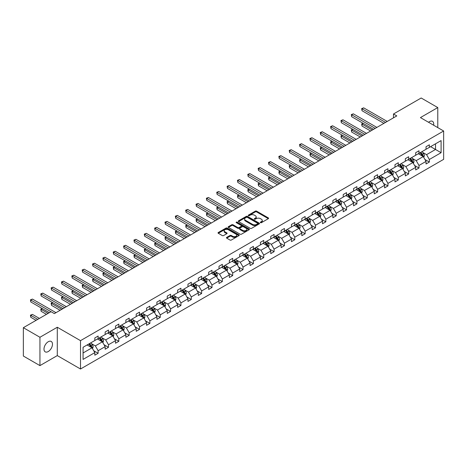<?xml version="1.0" encoding="UTF-8"?>
<svg xmlns="http://www.w3.org/2000/svg" width="467" height="467" viewBox="0 0 467 467"><rect width="100%" height="100%" fill="white"/><g stroke="black" fill="none" stroke-linecap="round" stroke-linejoin="round"><path stroke-width="0.7" d="M260.504 222.66A0.642 0.374 0 0 0 261.421 222.66L268.338 218.667A0.922 0.531 0 0 0 268.607 218.287A0.922 0.531 0 0 0 268.338 217.914L256.617 211.142A0.922 0.531 0 0 0 255.315 211.142L248.391 215.141A0.642 0.374 0 0 0 249.302 215.666L250.201 215.147A2.948 1.705 0 0 1 254.369 215.147L255.344 215.713A2.948 1.705 0 0 1 256.208 216.916A2.948 1.705 0 0 1 255.344 218.118L254.451 218.638A0.642 0.374 0 0 0 255.361 219.163L256.255 218.644A2.948 1.705 0 0 1 260.428 218.644L261.403 219.21A2.948 1.705 0 0 1 262.267 220.412A2.948 1.705 0 0 1 261.403 221.615L260.504 222.134A0.642 0.374 0 0 0 260.504 222.66L260.504 222.134M48.229 351.552A6.007 3.467 120 0 0 52.152 346.263A6.007 3.467 120 0 0 51.236 341.447A6.007 3.467 120 0 0 48.229 341.745A6.007 3.467 120 0 0 44.307 347.039A6.007 3.467 120 0 0 45.229 351.849A6.007 3.467 120 0 0 48.229 351.552M433.627 125.214A6.007 3.467 120 0 0 432.489 121.338A6.007 3.467 120 0 0 429.482 121.63A6.007 3.467 120 0 0 428.56 122.284M226.723 237.388A0.922 0.531 0 0 0 226.454 237.767A0.922 0.531 0 0 0 226.723 238.141L230.009 240.044A0.922 0.531 0 0 0 231.311 240.044L238.999 235.607A0.922 0.531 0 0 0 239.267 235.228A0.922 0.531 0 0 0 238.999 234.854L227.277 228.083A0.922 0.531 0 0 0 225.975 228.083L218.287 232.519A0.922 0.531 0 0 0 218.019 232.899A0.922 0.531 0 0 0 218.287 233.272L222.263 235.566A0.922 0.531 0 0 0 223.565 235.566L226.851 233.669A0.922 0.531 0 0 0 227.12 233.29A0.922 0.531 0 0 0 226.851 232.916L224.884 231.778A2.463 1.424 0 0 1 224.16 230.774A2.463 1.424 0 0 1 225.684 229.46A2.463 1.424 0 0 1 228.369 229.77L236.086 234.224A2.463 1.424 0 0 1 236.804 235.228A2.463 1.424 0 0 1 235.286 236.541A2.463 1.424 0 0 1 232.601 236.232L231.311 235.491A0.922 0.531 0 0 0 230.009 235.491L226.723 237.388L226.723 238.141L230.009 236.255L230.009 235.491M57.289 327.25L39.94 337.267L23.35 327.688L23.35 356.035L39.94 365.614L57.289 355.597L80.511 369L80.511 340.653L57.289 327.25L57.289 355.597M437.777 127.608L437.777 107.573L420.428 117.591L443.65 130.999L80.511 340.653M437.777 107.573L421.187 98L393.488 113.989L393.488 117.818M23.35 327.688L51.049 311.693L54.37 313.608L396.804 115.904L393.488 113.989M250.265 228.345A0.922 0.531 0 0 0 251.567 228.345L259.255 223.909A0.922 0.531 0 0 0 259.524 223.535A0.922 0.531 0 0 0 259.255 223.156L247.528 216.39A0.922 0.531 0 0 0 246.226 216.39L238.544 220.827A0.922 0.531 0 0 0 238.275 221.206A0.922 0.531 0 0 0 238.544 221.58L250.265 228.345M236.553 222.8A0.642 0.374 0 0 1 237.207 222.893L249.115 229.764L241.439 234.195A0.922 0.531 0 0 1 240.137 234.195L228.416 227.429L231.702 225.543L231.702 224.773L228.416 226.676A0.922 0.531 0 0 0 228.147 227.05A0.922 0.531 0 0 0 228.416 227.429L228.416 226.676M231.702 225.543A0.922 0.531 0 0 1 233.004 225.543L233.004 224.773A0.922 0.531 0 0 0 231.702 224.773M233.004 224.773L237.761 227.522A0.922 0.531 0 0 0 239.063 227.522L241.246 226.262A0.922 0.531 0 0 0 241.515 225.882A0.922 0.531 0 0 0 241.246 225.508L236.296 222.648A0.642 0.374 0 0 1 237.207 222.123L249.127 229.005A0.922 0.531 0 0 1 249.396 229.379A0.922 0.531 0 0 1 249.127 229.758L249.127 229.005M39.94 337.267L39.94 365.614M83.068 347.302L94.813 340.519L94.813 337.956L98.128 336.042L98.128 338.604L105.163 334.547L105.163 331.979L108.478 330.064L108.478 332.632L115.512 328.57L115.512 326.001L118.828 324.086L118.828 326.655L125.862 322.592L125.862 320.029L129.178 318.109L129.178 320.677L136.212 316.62L136.212 314.052L139.528 312.137L139.528 314.7L146.562 310.643L146.562 308.074L149.884 306.159L149.884 308.728L156.912 304.665L156.912 302.096L160.234 300.182L160.234 302.75L167.268 298.687L167.268 296.125L170.583 294.21L170.583 296.773L177.618 292.716L177.618 290.147L180.933 288.232L180.933 290.801L187.968 286.738L187.968 284.17L191.283 282.255L191.283 284.823L198.317 280.76L198.317 278.198L201.633 276.277L201.633 278.846L208.667 274.783L208.667 272.22L211.983 270.305L211.983 272.868L219.017 268.811L219.017 266.243L222.339 264.328L222.339 266.896L229.367 262.833L229.367 260.265L232.689 258.35L232.689 260.919L239.723 256.856L239.723 254.293L243.038 252.378L243.038 254.941L250.073 250.884L250.073 248.316L253.388 246.401L253.388 248.969L260.423 244.906L260.423 242.338L263.738 240.423L263.738 242.992L270.772 238.929L270.772 236.366L274.088 234.446L274.088 237.014L281.122 232.951L281.122 230.389L284.438 228.474L284.438 231.037L291.472 226.98L291.472 224.411L294.794 222.496L294.794 225.065L301.822 221.002L301.822 218.433L305.144 216.519L305.144 219.087L312.178 215.024L312.178 212.462L315.494 210.547L315.494 213.11L322.528 209.053L322.528 206.484L325.843 204.569L325.843 207.132L332.878 203.075L332.878 200.506L336.193 198.592L336.193 201.16L343.227 197.097L343.227 194.529L346.543 192.614L346.543 195.183L353.577 191.12L353.577 188.557L356.899 186.642L356.899 189.205L363.927 185.148L363.927 182.579L367.249 180.665L367.249 183.233L374.283 179.17L374.283 176.602L377.599 174.687L377.599 177.256L384.633 173.193L384.633 170.63L387.949 168.715L387.949 171.278L394.983 167.221L394.983 164.653L398.298 162.738L398.298 165.3L405.333 161.243L405.333 158.675L408.648 156.76L408.648 159.329L415.683 155.266L415.683 152.697L418.998 150.783L418.998 153.351L426.032 149.288L426.032 146.726L429.354 144.811L429.354 147.374L441.093 140.596L441.093 152.703L429.354 159.48L429.354 162.049L426.032 163.964L426.032 161.395L418.998 165.458L418.998 168.021L415.683 169.941L415.683 167.373L408.648 171.43L408.648 173.998L405.333 175.913L405.333 173.35L398.298 177.407L398.298 179.976L394.983 181.891L394.983 179.322L387.949 183.385L387.949 185.954L384.633 187.868L384.633 185.3L377.599 189.363L377.599 191.925L374.283 193.84L374.283 191.277L367.249 195.334L367.249 197.903L363.927 199.818L363.927 197.249L356.899 201.312L356.899 203.881L353.577 205.795L353.577 203.227L346.543 207.29L346.543 209.852L343.227 211.773L343.227 209.204L336.193 213.261L336.193 215.83L332.878 217.745L332.878 215.182L325.843 219.239L325.843 221.807L322.528 223.722L322.528 221.154L315.494 225.217L315.494 227.785L312.178 229.7L312.178 227.131L305.144 231.194L305.144 233.757L301.822 235.672L301.822 233.109L294.794 237.166L294.794 239.734L291.472 241.649L291.472 239.081L284.438 243.144L284.438 245.712L281.122 247.627L281.122 245.058L274.088 249.121L274.088 251.684L270.772 253.604L270.772 251.036L263.738 255.099L263.738 257.661L260.423 259.576L260.423 257.013L253.388 261.071L253.388 263.639L250.073 265.554L250.073 262.985L243.038 267.048L243.038 269.617L239.723 271.531L239.723 268.963L232.689 273.026L232.689 275.588L229.367 277.503L229.367 274.94L222.339 278.997L222.339 281.566L219.017 283.481L219.017 280.912L211.983 284.975L211.983 287.544L208.667 289.458L208.667 286.89L201.633 290.953L201.633 293.515L198.317 295.436L198.317 292.867L191.283 296.93L191.283 299.493L187.968 301.408L187.968 298.845L180.933 302.902L180.933 305.471L177.618 307.385L177.618 304.817L170.583 308.88L170.583 311.448L167.268 313.363L167.268 310.794L160.234 314.857L160.234 317.42L156.912 319.335L156.912 316.772L149.884 320.829L149.884 323.397L146.562 325.312L146.562 322.75L139.528 326.807L139.528 329.375L136.212 331.29L136.212 328.721L129.178 332.784L129.178 335.353L125.862 337.267L125.862 334.699L118.828 338.762L118.828 341.324L115.512 343.239L115.512 340.677L108.478 344.734L108.478 347.302L105.163 349.217L105.163 346.648L98.128 350.711L98.128 353.28L94.813 355.194L94.813 352.626L83.068 359.409L83.068 347.302M80.511 369L443.65 159.346L443.65 130.999M97.463 338.989L102.372 341.826L95.338 345.884L91.503 343.665M95.338 345.884L98.128 350.711M102.372 341.826L105.163 346.648M94.813 339.906L95.338 340.215L98.128 338.604M107.813 333.012L112.722 335.849L105.694 339.906L101.853 337.694M105.694 339.906L108.478 344.734M112.722 335.849L115.512 340.677M105.163 333.934L105.694 334.238L108.478 332.632M118.163 327.034L123.078 329.871L116.044 333.934L112.203 331.716M116.044 333.934L118.828 338.762M123.078 329.871L125.862 334.699M115.512 327.957L116.044 328.26L118.828 326.655M128.518 321.062L133.428 323.894L126.394 327.957L122.552 325.738M126.394 327.957L129.178 332.784M133.428 323.894L136.212 328.721M125.862 321.979L126.394 322.288L129.178 320.677M138.868 315.085L143.778 317.922L136.743 321.979L132.902 319.761M136.743 321.979L139.528 326.807M143.778 317.922L146.562 322.75M136.212 316.007L136.743 316.311L139.528 314.7M149.218 309.107L154.128 311.944L147.093 316.007L143.252 313.789M147.093 316.007L149.884 320.829M154.128 311.944L156.912 316.772M146.562 310.03L147.093 310.333L149.884 308.728M159.568 303.136L164.477 305.967L157.443 310.03L153.602 307.811M157.443 310.03L160.234 314.857M164.477 305.967L167.268 310.794M156.912 304.052L157.443 304.361L160.234 302.75M169.918 297.158L174.827 299.995L167.793 304.052L163.958 301.834M167.793 304.052L170.583 308.88M174.827 299.995L177.618 304.817M167.268 298.074L167.793 298.384L170.583 296.773M180.268 291.18L185.177 294.017L178.149 298.074L174.308 295.862M178.149 298.074L180.933 302.902M185.177 294.017L187.968 298.845M177.618 292.103L178.149 292.406L180.933 290.801M190.618 285.203L195.533 288.04L188.499 292.103L184.658 289.884M188.499 292.103L191.283 296.93M195.533 288.04L198.317 292.867M187.968 286.125L188.499 286.429L191.283 284.823M200.973 279.231L205.883 282.062L198.849 286.125L195.008 283.907M198.849 286.125L201.633 290.953M205.883 282.062L208.667 286.89M198.317 280.147L198.849 280.457L201.633 278.846M211.323 273.253L216.233 276.09L209.198 280.147L205.357 277.929M209.198 280.147L211.983 284.975M216.233 276.09L219.017 280.912M208.667 274.176L209.198 274.479L211.983 272.868M221.673 267.276L226.583 270.113L219.548 274.176L215.707 271.957M219.548 274.176L222.339 278.997M226.583 270.113L229.367 274.94M219.017 268.198L219.548 268.502L222.339 266.896M232.023 261.304L236.932 264.135L229.898 268.198L226.057 265.98M229.898 268.198L232.689 273.026M236.932 264.135L239.723 268.963M229.367 262.221L229.898 262.53L232.689 260.919M242.373 255.326L247.282 258.158L240.254 262.221L236.413 260.002M240.254 262.221L243.038 267.048M247.282 258.158L250.073 262.985M239.723 256.243L240.254 256.552L243.038 254.941M252.723 249.349L257.638 252.186L250.604 256.243L246.763 254.03M250.604 256.243L253.388 261.071M257.638 252.186L260.423 257.013M250.073 250.271L250.604 250.575L253.388 248.969M263.079 243.371L267.988 246.208L260.954 250.271L257.113 248.053M260.954 250.271L263.738 255.099M267.988 246.208L270.772 251.036M260.423 244.294L260.954 244.597L263.738 242.992M273.428 237.399L278.338 240.231L271.304 244.294L267.463 242.075M271.304 244.294L274.088 249.121M278.338 240.231L281.122 245.058M270.772 238.316L271.304 238.625L274.088 237.014M283.778 231.422L288.688 234.259L281.654 238.316L277.812 236.098M281.654 238.316L284.438 243.144M288.688 234.259L291.472 239.081M281.122 232.338L281.654 232.648L284.438 231.037M294.128 225.444L299.038 228.281L292.003 232.338L288.162 230.126M292.003 232.338L294.794 237.166M299.038 228.281L301.822 233.109M291.472 226.367L292.003 226.67L294.794 225.065M304.478 219.472L309.387 222.304L302.353 226.367L298.518 224.148M302.353 226.367L305.144 231.194M309.387 222.304L312.178 227.131M301.822 220.389L302.353 220.698L305.144 219.087M314.828 213.495L319.737 216.326L312.709 220.389L308.868 218.171M312.709 220.389L315.494 225.217M319.737 216.326L322.528 221.154M312.178 214.411L312.709 214.721L315.494 213.11M325.178 207.517L330.093 210.354L323.059 214.411L319.218 212.199M323.059 214.411L325.843 219.239M330.093 210.354L332.878 215.182M322.528 208.44L323.059 208.743L325.843 207.132M335.534 201.54L340.443 204.377L333.409 208.44L329.568 206.221M333.409 208.44L336.193 213.261M340.443 204.377L343.227 209.204M332.878 202.462L333.409 202.766L336.193 201.16M345.884 195.568L350.793 198.399L343.759 202.462L339.918 200.244M343.759 202.462L346.543 207.29M350.793 198.399L353.577 203.227M343.227 196.484L343.759 196.794L346.543 195.183M356.233 189.59L361.143 192.427L354.109 196.484L350.268 194.266M354.109 196.484L356.899 201.312M361.143 192.427L363.927 197.249M353.577 190.507L354.109 190.816L356.899 189.205M366.583 183.613L371.493 186.45L364.458 190.507L360.617 188.294M364.458 190.507L367.249 195.334M371.493 186.45L374.283 191.277M363.927 184.535L364.458 184.839L367.249 183.233M376.933 177.641L381.843 180.472L374.808 184.535L370.973 182.317M374.808 184.535L377.599 189.363M381.843 180.472L384.633 185.3M374.283 178.557L374.808 178.867L377.599 177.256M387.283 171.663L392.192 174.495L385.164 178.557L381.323 176.339M385.164 178.557L387.949 183.385M392.192 174.495L394.983 179.322M384.633 172.58L385.164 172.889L387.949 171.278M397.633 165.686L402.548 168.523L395.514 172.58L391.673 170.367M395.514 172.58L398.298 177.407M402.548 168.523L405.333 173.35M394.983 166.608L395.514 166.912L398.298 165.3M407.989 159.708L412.898 162.545L405.864 166.608L402.023 164.39M405.864 166.608L408.648 171.43M412.898 162.545L415.683 167.373M405.333 160.63L405.864 160.934L408.648 159.329M418.339 153.736L423.248 156.568L416.214 160.63L412.373 158.412M416.214 160.63L418.998 165.458M423.248 156.568L426.032 161.395M415.683 154.653L416.214 154.962L418.998 153.351M430.609 146.65L435.524 149.481L426.564 154.653L422.723 152.435M426.564 154.653L429.354 159.48M441.093 152.703L435.524 149.481L435.524 143.813L441.093 140.596M426.032 148.675L426.564 148.985L429.354 147.374M83.068 352.97L92.022 347.798L87.113 344.967M92.022 347.798L94.813 352.626M424.941 159.498L429.354 162.049M414.591 165.476L418.998 168.021M404.235 171.453L408.648 173.998M393.885 177.425L398.298 179.976M383.535 183.403L387.949 185.954M373.186 189.38L377.599 191.925M362.836 195.358L367.249 197.903M352.486 201.33L356.899 203.881M342.136 207.307L346.543 209.852M331.78 213.285L336.193 215.83M321.43 219.257L325.843 221.807M311.08 225.234L315.494 227.785M300.73 231.212L305.144 233.757M290.381 237.189L294.794 239.734M280.031 243.161L284.438 245.712M269.675 249.139L274.088 251.684M259.325 255.116L263.738 257.661M248.975 261.094L253.388 263.639M238.625 267.066L243.038 269.617M228.275 273.043L232.689 275.588M217.926 279.021L222.339 281.566M207.576 284.993L211.983 287.544M197.22 290.97L201.633 293.515M186.87 296.948L191.283 299.493M176.52 302.925L180.933 305.471M166.17 308.897L170.583 311.448M155.82 314.875L160.234 317.42M145.47 320.852L149.884 323.397M135.121 326.824L139.528 329.375M124.765 332.802L129.178 335.353M114.415 338.779L118.828 341.324M104.065 344.757L108.478 347.302M93.715 350.729L98.128 353.28M260.767 222.753L261.403 222.385A2.948 1.705 0 0 0 262.267 221.177L262.267 220.412M256.208 216.916L256.208 217.68A2.948 1.705 0 0 1 255.344 218.889L254.708 219.257M268.327 218.673L256.617 211.913A0.922 0.531 0 0 0 255.315 211.913L248.648 215.76M259.243 223.915L247.528 217.155A0.922 0.531 0 0 0 246.226 217.155L238.555 221.586L238.544 220.827M257.626 223.798A0.642 0.374 0 0 0 257.626 223.273L247.335 217.33A0.642 0.374 0 0 0 246.424 217.33L245.479 217.873A2.948 1.705 0 0 0 244.615 219.081A2.948 1.705 0 0 0 245.479 220.284L252.513 224.341A2.948 1.705 0 0 0 256.681 224.341L257.626 223.798L257.626 224.563A0.642 0.374 0 0 0 257.813 224.3L257.813 223.535M244.615 219.081L244.615 219.846A2.948 1.705 0 0 0 245.479 221.049L245.479 220.284M257.626 224.563L256.681 225.112A2.948 1.705 0 0 1 252.513 225.112L245.479 221.049M233.004 225.543L237.761 228.287A0.922 0.531 0 0 0 239.063 228.287L241.246 227.026A0.922 0.531 0 0 0 241.515 226.653L241.515 225.882M242.694 230.371A2.463 1.424 0 0 0 245.379 230.675A2.463 1.424 0 0 0 246.903 229.361A2.463 1.424 0 0 0 246.179 228.357L243.459 226.787A0.922 0.531 0 0 0 242.157 226.787L239.974 228.048A0.922 0.531 0 0 0 239.705 228.421A0.922 0.531 0 0 0 239.974 228.801L242.694 230.371L242.694 231.136A2.463 1.424 0 0 0 245.379 231.445A2.463 1.424 0 0 0 246.903 230.132L246.903 229.361M239.705 228.421L239.705 229.186A0.922 0.531 0 0 0 239.974 229.566L239.974 228.801M242.694 231.136L239.974 229.566M236.804 235.228L236.804 235.993A2.463 1.424 0 0 1 235.286 237.306A2.463 1.424 0 0 1 232.601 237.002L231.311 236.255A0.922 0.531 0 0 0 230.009 236.255M224.16 230.774L224.16 231.539A2.463 1.424 0 0 0 224.884 232.543L224.884 231.778M226.851 232.916L226.851 233.669L224.884 232.543M238.999 234.854L238.999 235.607L227.277 228.853A0.922 0.531 0 0 0 225.975 228.853L218.299 233.278L218.287 232.519M423.75 157.443L424.363 155.68A2.487 1.436 -120 0 0 423.569 153.561L422.08 151.577M419.407 154.349L418.759 153.491M363.285 123.405L362.024 124.134L362.024 126.049L370.629 131.017M422.88 156.357L423.02 155.785A2.487 1.436 -120 0 0 422.308 154.291L420.82 152.3M420.195 152.662L421.835 154.851A1.267 0.73 60 0 1 422.063 155.237L423.02 155.785M420.02 152.762L421.508 154.752A2.487 1.436 60 0 1 422.133 155.925M362.024 126.049L361.662 123.924L372.287 130.06M361.662 123.924L363.139 123.323M385.561 122.401L362.024 108.811L363.682 107.854L387.219 121.443M383.903 123.358L362.024 110.726L362.024 108.811L361.662 108.601L363.682 107.854M362.024 110.726L361.662 108.601M413.4 163.421L414.013 161.658A2.487 1.436 -120 0 0 413.219 159.539L411.725 157.548M409.057 160.327L408.409 159.463M352.935 129.382L351.674 130.112L351.674 132.027L360.279 136.994M412.53 162.335L412.67 161.763A2.487 1.436 -120 0 0 411.958 160.269L410.47 158.278M409.845 158.64L411.485 160.829A1.267 0.73 60 0 1 411.713 161.208L412.67 161.763M409.67 158.739L411.158 160.724A2.487 1.436 60 0 1 411.777 161.903M351.674 132.027L351.307 129.902L361.937 136.037M351.307 129.902L352.789 129.301M403.05 169.393L403.657 167.63A2.487 1.436 -120 0 0 402.869 165.516L401.375 163.526M398.707 166.305L398.059 165.441M342.585 135.36L341.324 136.084L341.324 138.004L349.929 142.972M402.18 168.307L402.321 167.741A2.487 1.436 -120 0 0 401.608 166.24L400.114 164.256M399.495 164.612L401.135 166.801A1.267 0.73 60 0 1 401.363 167.186L402.321 167.741M399.32 164.717L400.809 166.701A2.487 1.436 60 0 1 401.427 167.875M341.324 138.004L340.957 135.874L351.587 142.015M340.957 135.874L342.439 135.272M375.211 128.372L351.674 114.789L353.332 113.831L376.869 127.415M373.547 129.33L351.674 116.703L351.674 114.789L351.307 114.578L353.332 113.831M351.674 116.703L351.307 114.578M364.855 134.35L341.324 120.76L342.982 119.803L366.519 133.393M363.198 135.307L341.324 122.681L341.324 120.76L340.957 120.55L342.982 119.803M341.324 122.681L340.957 120.55M392.7 175.37L393.307 173.607A2.487 1.436 -120 0 0 392.513 171.488L391.025 169.503M388.357 172.282L387.709 171.418M332.235 141.332L330.975 142.061L330.975 143.976L339.579 148.944M391.831 174.284L391.965 173.712A2.487 1.436 -120 0 0 391.253 172.218L389.764 170.227M389.145 170.589L390.78 172.778A1.267 0.73 60 0 1 391.013 173.164L391.965 173.712M388.97 170.688L390.459 172.679A2.487 1.436 60 0 1 391.077 173.852M330.975 143.976L330.607 141.851L341.237 147.986M330.607 141.851L332.09 141.25M354.506 140.328L330.975 126.738L332.632 125.781L356.163 139.37M352.848 141.285L330.975 128.653L330.975 126.738L330.607 126.528L332.632 125.781M330.975 128.653L330.607 126.528M382.35 181.348L382.958 179.585A2.487 1.436 -120 0 0 382.164 177.466L380.675 175.481M378.001 178.254L377.359 177.396M321.886 147.309L320.625 148.039L320.625 149.954L329.229 154.921M381.475 180.262L381.615 179.69A2.487 1.436 -120 0 0 380.903 178.196L379.414 176.205M378.79 176.567L380.43 178.756A1.267 0.73 60 0 1 380.663 179.141L381.615 179.69M378.62 176.666L380.109 178.657A2.487 1.436 60 0 1 380.728 179.83M320.625 149.954L320.257 147.829L330.887 153.964M320.257 147.829L321.74 147.228M344.156 146.305L320.625 132.716L322.283 131.758L345.813 145.348M342.498 147.263L320.625 134.63L320.625 132.716L320.257 132.505L322.283 131.758M320.625 134.63L320.257 132.505M372.001 187.325L372.608 185.562A2.487 1.436 -120 0 0 371.814 183.443L370.325 181.453M367.652 184.232L367.009 183.368M311.53 153.287L310.269 154.017L310.269 155.931L318.879 160.899M371.125 186.24L371.265 185.668A2.487 1.436 -120 0 0 370.553 184.173L369.064 182.183M368.44 182.544L370.08 184.728A1.267 0.73 60 0 1 370.313 185.113L371.265 185.668M368.27 182.644L369.759 184.628A2.487 1.436 60 0 1 370.378 185.802M310.269 155.931L309.907 153.806L320.537 159.942M309.907 153.806L311.384 153.199M333.806 152.277L310.269 138.693L311.933 137.736L335.464 151.32M332.148 153.234L310.269 140.608L310.269 138.693L309.907 138.483L311.933 137.736M310.269 140.608L309.907 138.483M361.645 193.297L362.258 191.534A2.487 1.436 -120 0 0 361.464 189.421L359.975 187.43M357.302 190.209L356.654 189.345M301.18 159.265L299.919 159.988L299.919 161.903L308.524 166.877M360.775 192.211L360.915 191.639A2.487 1.436 -120 0 0 360.203 190.145L358.714 188.16M358.09 188.516L359.73 190.705A1.267 0.73 60 0 1 359.958 191.091L360.915 191.639M357.915 188.615L359.409 190.606A2.487 1.436 60 0 1 360.028 191.779M299.919 161.903L299.557 159.778L310.187 165.913M299.557 159.778L301.034 159.177M323.456 158.255L299.919 144.665L301.577 143.708L325.114 157.297M321.798 159.212L299.919 146.58L299.919 144.665L299.557 144.455L301.577 143.708M299.919 146.58L299.557 144.455M351.295 199.275L351.908 197.512A2.487 1.436 -120 0 0 351.114 195.393L349.625 193.408M346.952 196.181L346.304 195.323M290.83 165.236L289.569 165.966L289.569 167.881L298.174 172.848M350.425 198.189L350.565 197.617A2.487 1.436 -120 0 0 349.853 196.122L348.364 194.132M347.74 194.494L349.38 196.683A1.267 0.73 60 0 1 349.608 197.068L350.565 197.617M347.565 194.593L349.053 196.584A2.487 1.436 60 0 1 349.678 197.757M289.569 167.881L289.207 165.756L299.832 171.891M289.207 165.756L290.684 165.155M313.106 164.232L289.569 150.643L291.227 149.685L314.764 163.275M311.448 165.19L289.569 152.557L289.569 150.643L289.207 150.432L291.227 149.685M289.569 152.557L289.207 150.432M340.945 205.252L341.558 203.489A2.487 1.436 -120 0 0 340.764 201.37L339.27 199.38M336.602 202.158L335.954 201.295M280.48 171.214L279.219 171.944L279.219 173.858L287.824 178.826M340.075 204.167L340.215 203.594A2.487 1.436 -120 0 0 339.503 202.1L338.009 200.109M337.39 200.471L339.03 202.66A1.267 0.73 60 0 1 339.258 203.04L340.215 203.594M337.215 200.571L338.703 202.555A2.487 1.436 60 0 1 339.322 203.735M279.219 173.858L278.852 171.733L289.482 177.869M278.852 171.733L280.334 171.132M302.756 170.204L279.219 156.62L280.877 155.663L304.414 169.247M301.092 171.161L279.219 158.535L279.219 156.62L278.852 156.41L280.877 155.663M279.219 158.535L278.852 156.41M330.595 211.224L331.202 209.461A2.487 1.436 -120 0 0 330.414 207.348L328.92 205.357M326.252 208.136L325.604 207.272M270.13 177.191L268.869 177.915L268.869 179.836L277.474 184.804M329.725 210.138L329.86 209.572A2.487 1.436 -120 0 0 329.153 208.072L327.659 206.087M327.04 206.443L328.675 208.632A1.267 0.73 60 0 1 328.908 209.018L329.86 209.572M326.865 206.548L328.354 208.533A2.487 1.436 60 0 1 328.972 209.706M268.869 179.836L268.502 177.705L279.132 183.846M268.502 177.705L269.984 177.104M292.4 176.182L268.869 162.598L270.527 161.635L294.064 175.224M290.743 177.139L268.869 164.512L268.869 162.598L268.502 162.382L270.527 161.635M268.869 164.512L268.502 162.382M320.245 217.202L320.852 215.439A2.487 1.436 -120 0 0 320.058 213.32L318.57 211.335M315.896 214.114L315.254 213.25M259.78 183.163L258.52 183.893L258.52 185.808L267.124 190.775M319.37 216.116L319.51 215.544A2.487 1.436 -120 0 0 318.798 214.049L317.309 212.059M316.684 212.421L318.325 214.61A1.267 0.73 60 0 1 318.558 214.995L319.51 215.544M316.515 212.52L318.004 214.511A2.487 1.436 60 0 1 318.622 215.684M258.52 185.808L258.152 183.683L268.782 189.818M258.152 183.683L259.634 183.082M282.05 182.159L258.52 168.569L260.177 167.612L283.708 181.202M280.393 183.117L258.52 170.484L258.52 168.569L258.152 168.359L260.177 167.612M258.52 170.484L258.152 168.359M309.895 223.179L310.502 221.416A2.487 1.436 -120 0 0 309.709 219.297L308.22 217.313M305.546 220.085L304.904 219.227M249.431 189.141L248.17 189.871L248.17 191.785L256.774 196.753M309.02 222.094L309.16 221.521A2.487 1.436 -120 0 0 308.448 220.027L306.959 218.036M306.334 218.398L307.975 220.587A1.267 0.73 60 0 1 308.208 220.973L309.16 221.521M306.165 218.498L307.654 220.488A2.487 1.436 60 0 1 308.273 221.662M248.17 191.785L247.802 189.66L258.432 195.796M247.802 189.66L249.285 189.059M271.701 188.137L248.17 174.547L249.827 173.59L273.358 187.179M270.043 189.094L248.17 176.462L248.17 174.547L247.802 174.337L249.827 173.59M248.17 176.462L247.802 174.337M299.54 229.157L300.153 227.394A2.487 1.436 -120 0 0 299.359 225.275L297.87 223.284M295.197 226.063L294.554 225.199M239.075 195.118L237.814 195.848L237.814 197.763L246.424 202.731M298.67 228.071L298.81 227.499A2.487 1.436 -120 0 0 298.098 226.005L296.609 224.014M295.985 224.376L297.625 226.559A1.267 0.73 60 0 1 297.853 226.944L298.81 227.499M295.815 224.475L297.304 226.46A2.487 1.436 60 0 1 297.923 227.633M237.814 197.763L237.452 195.638L248.082 201.773M237.452 195.638L238.929 195.031M261.351 194.109L237.814 180.525L239.478 179.567L263.009 193.151M259.693 195.066L237.814 182.439L237.814 180.525L237.452 180.315L239.478 179.567M237.814 182.439L237.452 180.315M289.19 235.129L289.803 233.366A2.487 1.436 -120 0 0 289.009 231.253L287.52 229.262M284.847 232.041L284.199 231.177M228.725 201.096L227.464 201.82L227.464 203.735L236.068 208.708M288.32 234.043L288.46 233.477A2.487 1.436 -120 0 0 287.748 231.976L286.259 229.992M285.635 230.348L287.275 232.537A1.267 0.73 60 0 1 287.503 232.922L288.46 233.477M285.46 230.447L286.954 232.438A2.487 1.436 60 0 1 287.573 233.611M227.464 203.735L227.102 201.61L237.732 207.745M227.102 201.61L228.579 201.008M251.001 200.086L227.464 186.496L229.122 185.539L252.659 199.129M249.343 201.043L227.464 188.411L227.464 186.496L227.102 186.286L229.122 185.539M227.464 188.411L227.102 186.286M278.84 241.106L279.453 239.343A2.487 1.436 -120 0 0 278.659 237.224L277.17 235.24M274.497 238.018L273.849 237.154M218.375 207.068L217.114 207.797L217.114 209.712L225.719 214.68M277.97 240.02L278.11 239.448A2.487 1.436 -120 0 0 277.398 237.954L275.909 235.963M275.285 236.325L276.925 238.514A1.267 0.73 60 0 1 277.153 238.9L278.11 239.448M275.11 236.425L276.598 238.415A2.487 1.436 60 0 1 277.223 239.589M217.114 209.712L216.752 207.587L227.376 213.723M216.752 207.587L218.229 206.986M240.651 206.064L217.114 192.474L218.772 191.517L242.309 205.106M238.993 207.021L217.114 194.389L217.114 192.474L216.752 192.264L218.772 191.517M217.114 194.389L216.752 192.264M268.49 247.084L269.103 245.321A2.487 1.436 -120 0 0 268.309 243.202L266.815 241.211M264.147 243.99L263.499 243.132M208.025 213.045L206.764 213.775L206.764 215.69L215.369 220.657M267.62 245.998L267.76 245.426A2.487 1.436 -120 0 0 267.048 243.932L265.554 241.941M264.935 242.303L266.575 244.492A1.267 0.73 60 0 1 266.803 244.877L267.76 245.426M264.76 242.402L266.248 244.387A2.487 1.436 60 0 1 266.867 245.566M206.764 215.69L206.396 213.565L217.027 219.7M206.396 213.565L207.879 212.964M230.301 212.036L206.764 198.452L208.422 197.494L231.959 211.078M228.637 212.999L206.764 200.366L206.764 198.452L206.396 198.242L208.422 197.494M206.764 200.366L206.396 198.242M258.14 253.056L258.747 251.293A2.487 1.436 -120 0 0 257.953 249.18L256.465 247.189M253.797 249.968L253.149 249.104M197.675 219.023L196.414 219.747L196.414 221.667L205.019 226.635M257.27 251.97L257.405 251.404A2.487 1.436 -120 0 0 256.698 249.903L255.204 247.919M254.585 248.275L256.22 250.464A1.267 0.73 60 0 1 256.453 250.849L257.405 251.404M254.41 248.38L255.898 250.365A2.487 1.436 60 0 1 256.517 251.538M196.414 221.667L196.047 219.537L206.677 225.678M196.047 219.537L197.529 218.935M219.945 218.013L196.414 204.429L198.072 203.466L221.609 217.056M218.287 218.97L196.414 206.344L196.414 204.429L196.047 204.213L198.072 203.466M196.414 206.344L196.047 204.213M247.79 259.033L248.397 257.27A2.487 1.436 -120 0 0 247.603 255.151L246.115 253.167M243.441 255.945L242.799 255.081M187.325 224.995L186.064 225.724L186.064 227.639L194.669 232.607M246.915 257.947L247.055 257.375A2.487 1.436 -120 0 0 246.343 255.881L244.854 253.896M244.229 254.252L245.87 256.441A1.267 0.73 60 0 1 246.103 256.827L247.055 257.375M244.06 254.352L245.549 256.342A2.487 1.436 60 0 1 246.167 257.515M186.064 227.639L185.697 225.514L196.327 231.65M185.697 225.514L187.179 224.913M209.595 223.991L186.064 210.401L187.722 209.444L211.253 223.033M207.938 224.948L186.064 212.316L186.064 210.401L185.697 210.191L187.722 209.444M186.064 212.316L185.697 210.191M237.44 265.011L238.047 263.248A2.487 1.436 -120 0 0 237.254 261.129L235.765 259.144M233.091 261.917L232.449 261.059M176.97 230.972L175.709 231.702L175.709 233.617L184.319 238.584M236.565 263.925L236.705 263.353A2.487 1.436 -120 0 0 235.993 261.859L234.504 259.868M233.879 260.23L235.52 262.419A1.267 0.73 60 0 1 235.753 262.804L236.705 263.353M233.71 260.329L235.199 262.32A2.487 1.436 60 0 1 235.817 263.493M175.709 233.617L175.347 231.492L185.977 237.627M175.347 231.492L176.824 230.891M199.246 229.968L175.709 216.379L177.372 215.421L200.903 229.011M197.588 230.926L175.709 218.293L175.709 216.379L175.347 216.168L177.372 215.421M175.709 218.293L175.347 216.168M227.085 270.988L227.698 269.226A2.487 1.436 -120 0 0 226.904 267.106L225.415 265.116M222.741 267.895L222.099 267.031M166.62 236.95L165.359 237.68L165.359 239.594L173.969 244.562M226.215 269.903L226.355 269.331A2.487 1.436 -120 0 0 225.643 267.836L224.154 265.846M223.53 266.208L225.17 268.391A1.267 0.73 60 0 1 225.398 268.776L226.355 269.331M223.354 266.307L224.849 268.291A2.487 1.436 60 0 1 225.468 269.471M165.359 239.594L164.997 237.47L175.627 243.605M164.997 237.47L166.474 236.868M188.896 235.94L165.359 222.356L167.023 221.399L190.554 234.983M187.238 236.897L165.359 224.271L165.359 222.356L164.997 222.146L167.023 221.399M165.359 224.271L164.997 222.146M216.735 276.96L217.348 275.197A2.487 1.436 -120 0 0 216.554 273.084L215.065 271.094M212.392 273.872L211.744 273.008M156.27 242.928L155.009 243.651L155.009 245.566L163.613 250.54M215.865 275.874L216.005 275.308A2.487 1.436 -120 0 0 215.293 273.808L213.804 271.823M213.18 272.179L214.82 274.368A1.267 0.73 60 0 1 215.048 274.754L216.005 275.308M213.005 272.279L214.499 274.269A2.487 1.436 60 0 1 215.118 275.442M155.009 245.566L154.647 243.441L165.277 249.582M154.647 243.441L156.124 242.84M178.546 241.918L155.009 228.328L156.667 227.371L180.204 240.96M176.888 242.875L155.009 230.249L155.009 228.328L154.647 228.118L156.667 227.371M155.009 230.249L154.647 228.118M206.385 282.938L206.998 281.175A2.487 1.436 -120 0 0 206.204 279.056L204.715 277.071M202.042 279.85L201.394 278.986M145.92 248.899L144.659 249.629L144.659 251.544L153.264 256.511M205.515 281.852L205.655 281.28A2.487 1.436 -120 0 0 204.943 279.786L203.454 277.795M202.83 278.157L204.47 280.346A1.267 0.73 60 0 1 204.698 280.731L205.655 281.28M202.655 278.256L204.143 280.247A2.487 1.436 60 0 1 204.768 281.42M144.659 251.544L144.297 249.419L154.921 255.554M144.297 249.419L145.774 248.818M168.196 247.895L144.659 234.306L146.317 233.348L169.854 246.938M166.538 248.853L144.659 236.22L144.659 234.306L144.297 234.095L146.317 233.348M144.659 236.22L144.297 234.095M196.035 288.915L196.648 287.152A2.487 1.436 -120 0 0 195.854 285.033L194.36 283.043M191.692 285.822L191.044 284.963M135.57 254.877L134.309 255.607L134.309 257.521L142.914 262.489M195.165 287.83L195.305 287.258A2.487 1.436 -120 0 0 194.593 285.763L193.099 283.773M192.48 284.134L194.12 286.324A1.267 0.73 60 0 1 194.348 286.709L195.305 287.258M192.305 284.234L193.793 286.224A2.487 1.436 60 0 1 194.412 287.398M134.309 257.521L133.941 255.396L144.572 261.532M133.941 255.396L135.424 254.795M157.846 253.867L134.309 240.283L135.967 239.326L159.504 252.91M156.182 254.83L134.309 242.198L134.309 240.283L133.941 240.073L135.967 239.326M134.309 242.198L133.941 240.073M185.685 294.887L186.292 293.13A2.487 1.436 -120 0 0 185.498 291.011L184.01 289.02M181.342 291.799L180.694 290.935M125.22 260.855L123.959 261.584L123.959 263.499L132.564 268.467M184.815 293.801L184.95 293.235A2.487 1.436 -120 0 0 184.237 291.735L182.749 289.75M182.13 290.106L183.764 292.295A1.267 0.73 60 0 1 183.998 292.681L184.95 293.235M181.955 290.211L183.443 292.196A2.487 1.436 60 0 1 184.062 293.369M123.959 263.499L123.592 261.368L134.222 267.509M123.592 261.368L125.074 260.767M147.49 259.845L123.959 246.261L125.617 245.298L149.154 258.887M145.832 260.802L123.959 248.175L123.959 246.261L123.592 246.045L125.617 245.298M123.959 248.175L123.592 246.045M175.335 300.865L175.942 299.102A2.487 1.436 -120 0 0 175.148 296.989L173.66 294.998M170.986 297.777L170.344 296.913M114.87 266.832L113.609 267.556L113.609 269.471L122.214 274.438M174.46 299.779L174.6 299.207A2.487 1.436 -120 0 0 173.887 297.712L172.399 295.728M171.774 296.084L173.415 298.273A1.267 0.73 60 0 1 173.648 298.658L174.6 299.207M171.605 296.183L173.094 298.174A2.487 1.436 60 0 1 173.712 299.347M113.609 269.471L113.242 267.346L123.872 273.481M113.242 267.346L114.724 266.745M137.14 265.822L113.609 252.233L115.267 251.275L138.798 264.865M135.483 266.78L113.609 254.147L113.609 252.233L113.242 252.022L115.267 251.275M113.609 254.147L113.242 252.022M164.985 306.842L165.592 305.079A2.487 1.436 -120 0 0 164.798 302.96L163.31 300.976M160.636 303.748L159.994 302.89M104.515 272.804L103.254 273.534L103.254 275.448L111.864 280.416M164.11 305.757L164.25 305.184A2.487 1.436 -120 0 0 163.538 303.69L162.049 301.7M161.424 302.061L163.065 304.251A1.267 0.73 60 0 1 163.298 304.636L164.25 305.184M161.255 302.161L162.744 304.151A2.487 1.436 60 0 1 163.362 305.325M103.254 275.448L102.892 273.323L113.522 279.459M102.892 273.323L104.369 272.722M126.79 271.8L103.254 258.21L104.917 257.253L128.448 270.842M125.133 272.757L103.254 260.125L103.254 258.21L102.892 258L104.917 257.253M103.254 260.125L102.892 258M154.63 312.82L155.242 311.057A2.487 1.436 -120 0 0 154.449 308.938L152.96 306.947M150.286 309.726L149.638 308.862M94.165 278.781L92.904 279.511L92.904 281.426L101.508 286.394M153.76 311.734L153.9 311.162A2.487 1.436 -120 0 0 153.188 309.668L151.699 307.677M151.075 308.039L152.715 310.222A1.267 0.73 60 0 1 152.942 310.608L153.9 311.162M150.899 308.138L152.394 310.123A2.487 1.436 60 0 1 153.013 311.302M92.904 281.426L92.542 279.301L103.172 285.436M92.542 279.301L94.019 278.7M116.441 277.772L92.904 264.188L94.562 263.23L118.098 276.814M114.783 278.729L92.904 266.102L92.904 264.188L92.542 263.978L94.562 263.23M92.904 266.102L92.542 263.978M144.28 318.792L144.893 317.029A2.487 1.436 -120 0 0 144.099 314.916L142.61 312.925M139.937 315.704L139.289 314.84M83.815 284.759L82.554 285.483L82.554 287.398L91.158 292.371M143.41 317.706L143.55 317.14A2.487 1.436 -120 0 0 142.838 315.639L141.349 313.655M140.725 314.011L142.365 316.2A1.267 0.73 60 0 1 142.593 316.585L143.55 317.14M140.549 314.11L142.038 316.101A2.487 1.436 60 0 1 142.663 317.274M82.554 287.398L82.192 285.273L92.816 291.414M82.192 285.273L83.669 284.672M106.091 283.749L82.554 270.159L84.212 269.202L107.749 282.792M104.433 284.707L82.554 272.08L82.554 270.159L82.192 269.949L84.212 269.202M82.554 272.08L82.192 269.949M133.93 324.769L134.543 323.006A2.487 1.436 -120 0 0 133.749 320.887L132.26 318.903M129.587 321.681L128.939 320.817M73.465 290.731L72.204 291.461L72.204 293.375L80.809 298.343M133.06 323.684L133.2 323.111A2.487 1.436 -120 0 0 132.488 321.617L130.999 319.626M130.375 319.988L132.015 322.177A1.267 0.73 60 0 1 132.243 322.563L133.2 323.111M130.2 320.088L131.688 322.078A2.487 1.436 60 0 1 132.307 323.252M72.204 293.375L71.842 291.25L82.466 297.386M71.842 291.25L73.319 290.649M95.741 289.727L72.204 276.137L73.862 275.18L97.399 288.769M94.077 290.684L72.204 278.052L72.204 276.137L71.842 275.927L73.862 275.18M72.204 278.052L71.842 275.927M123.58 330.747L124.187 328.984A2.487 1.436 -120 0 0 123.399 326.865L121.905 324.874M119.237 327.653L118.589 326.795M63.115 296.708L61.854 297.438L61.854 299.353L70.459 304.321M122.71 329.661L122.85 329.089A2.487 1.436 -120 0 0 122.138 327.595L120.644 325.604M120.025 325.966L121.665 328.155A1.267 0.73 60 0 1 121.893 328.54L122.85 329.089M119.85 326.065L121.338 328.056A2.487 1.436 60 0 1 121.957 329.229M61.854 299.353L61.486 297.228L72.116 303.363M61.486 297.228L62.969 296.627M85.391 295.699L61.854 282.115L63.512 281.157L87.049 294.741M83.727 296.662L61.854 284.029L61.854 282.115L61.486 281.905L63.512 281.157M61.854 284.029L61.486 281.905M113.23 336.719L113.837 334.962A2.487 1.436 -120 0 0 113.043 332.843L111.555 330.852M108.887 333.631L108.239 332.767M52.765 302.686L51.504 303.416L51.504 305.33L60.109 310.298M112.36 335.633L112.494 335.067A2.487 1.436 -120 0 0 111.782 333.566L110.294 331.582M109.675 331.938L111.309 334.127A1.267 0.73 60 0 1 111.543 334.512L112.494 335.067M109.5 332.043L110.988 334.028A2.487 1.436 60 0 1 111.607 335.201M51.504 305.33L51.136 303.2L61.767 309.341M51.136 303.2L52.619 302.598M75.035 301.676L51.504 288.092L53.162 287.135L76.699 300.719M73.377 302.634L51.504 290.007L51.504 288.092L51.136 287.876L53.162 287.135M51.504 290.007L51.136 287.876M102.88 342.696L103.487 340.933A2.487 1.436 -120 0 0 102.693 338.82L101.205 336.83M98.531 339.608L97.889 338.744M42.415 308.664L41.154 309.387L41.154 311.302L46.437 314.355M102.004 341.611L102.145 341.038A2.487 1.436 -120 0 0 101.432 339.544L99.944 337.559M99.319 337.915L100.96 340.104A1.267 0.73 60 0 1 101.193 340.49L102.145 341.038M99.15 338.015L100.639 340.005A2.487 1.436 60 0 1 101.257 341.179M41.154 311.302L40.787 309.177L48.101 313.398M40.787 309.177L42.269 308.576M64.685 307.654L41.154 294.064L42.812 293.107L66.343 306.696M63.027 308.611L41.154 295.979L41.154 294.064L40.787 293.854L42.812 293.107M41.154 295.979L40.787 293.854M92.53 348.674L93.137 346.911A2.487 1.436 -120 0 0 92.343 344.792L90.855 342.807M88.181 345.58L87.539 344.722M39.409 318.418L32.462 314.408L30.799 315.365L30.799 317.28L36.087 320.333M91.655 347.588L91.795 347.016A2.487 1.436 -120 0 0 91.083 345.522L89.594 343.531M88.969 343.893L90.61 346.082A1.267 0.73 60 0 1 90.843 346.467L91.795 347.016M88.8 343.992L90.289 345.983A2.487 1.436 60 0 1 90.907 347.156M30.799 317.28L30.437 315.155L37.745 319.375M30.437 315.155L32.462 314.408M51.02 311.717L30.799 300.042L32.462 299.084L55.993 312.674M49.362 312.674L30.799 301.956L30.799 300.042L30.437 299.832L32.462 299.084M30.799 301.956L30.437 299.832M261.403 222.385L261.403 221.615M254.451 219.163L254.451 218.638M255.344 218.889L255.344 218.118M248.391 215.666L248.391 215.141M255.315 211.913L255.315 211.142M256.617 211.913L256.617 211.142M268.338 218.667L268.338 217.914M246.226 217.155L246.226 216.39M247.528 217.155L247.528 216.39M259.255 223.909L259.255 223.156M252.513 225.112L252.513 224.341M256.681 225.112L256.681 224.341M237.761 228.287L237.761 227.522M239.063 228.287L239.063 227.522M241.246 227.026L241.246 226.262M237.207 222.893L237.207 222.123M231.311 236.255L231.311 235.491M232.601 237.002L232.601 236.232M225.975 228.853L225.975 228.083M227.277 228.853L227.277 228.083M423.067 156.468L424.345 155.727M422.308 154.291L423.569 153.561M420.802 155.161L421.508 154.752M412.717 162.44L413.995 161.705M411.958 160.269L413.219 159.539M410.452 161.133L411.158 160.724M402.367 168.418L403.646 167.682M401.608 166.24L402.869 165.516M400.102 167.11L400.809 166.701M392.017 174.395L393.296 173.654M391.253 172.218L392.513 171.488M389.752 173.088L390.459 172.679M381.667 180.367L382.94 179.632M380.903 178.196L382.164 177.466M379.402 179.065L380.109 178.657M371.312 186.345L372.59 185.609M370.553 184.173L371.814 183.443M369.053 185.037L369.759 184.628M360.962 192.322L362.24 191.587M360.203 190.145L361.464 189.421M358.697 191.015L359.409 190.606M350.612 198.3L351.89 197.559M349.853 196.122L351.114 195.393M348.347 196.992L349.053 196.584M340.262 204.272L341.54 203.536M339.503 202.1L340.764 201.37M337.997 202.964L338.703 202.555M329.912 210.249L331.191 209.514M329.153 208.072L330.414 207.348M327.647 208.942L328.354 208.533M319.562 216.227L320.835 215.485M318.798 214.049L320.058 213.32M317.297 214.919L318.004 214.511M309.212 222.199L310.485 221.463M308.448 220.027L309.709 219.297M306.947 220.897L307.654 220.488M298.857 228.176L300.135 227.441M298.098 226.005L299.359 225.275M296.598 226.869L297.304 226.46M288.507 234.154L289.785 233.418M287.748 231.976L289.009 231.253M286.242 232.846L286.954 232.438M278.157 240.131L279.435 239.39M277.398 237.954L278.659 237.224M275.892 238.824L276.598 238.415M267.807 246.103L269.085 245.368M267.048 243.932L268.309 243.202M265.542 244.796L266.248 244.387M257.457 252.081L258.736 251.345M256.698 249.903L257.953 249.18M255.192 250.773L255.898 250.365M247.107 258.058L248.38 257.317M246.343 255.881L247.603 255.151M244.842 256.751L245.549 256.342M236.757 264.03L238.03 263.295M235.993 261.859L237.254 261.129M234.492 262.728L235.199 262.32M226.402 270.008L227.68 269.272M225.643 267.836L226.904 267.106M224.142 268.7L224.849 268.291M216.052 275.985L217.33 275.25M215.293 273.808L216.554 273.084M213.787 274.678L214.499 274.269M205.702 281.963L206.98 281.222M204.943 279.786L206.204 279.056M203.437 280.655L204.143 280.247M195.352 287.935L196.63 287.199M194.593 285.763L195.854 285.033M193.087 286.627L193.793 286.224M185.002 293.912L186.28 293.177M184.237 291.735L185.498 291.011M182.737 292.605L183.443 292.196M174.652 299.89L175.925 299.149M173.887 297.712L175.148 296.989M172.387 298.582L173.094 298.174M164.296 305.867L165.575 305.126M163.538 303.69L164.798 302.96M162.037 304.56L162.744 304.151M153.947 311.839L155.225 311.104M153.188 309.668L154.449 308.938M151.687 310.532L152.394 310.123M143.597 317.817L144.875 317.081M142.838 315.639L144.099 314.916M141.332 316.509L142.038 316.101M133.247 323.794L134.525 323.053M132.488 321.617L133.749 320.887M130.982 322.487L131.688 322.078M122.897 329.766L124.175 329.031M122.138 327.595L123.399 326.865M120.632 328.459L121.338 328.056M112.547 335.744L113.825 335.008M111.782 333.566L113.043 332.843M110.282 334.436L110.988 334.028M102.197 341.721L103.47 340.98M101.432 339.544L102.693 338.82M99.932 340.414L100.639 340.005M91.841 347.699L93.12 346.958M91.083 345.522L92.343 344.792M89.582 346.391L90.289 345.983"/></g></svg>
